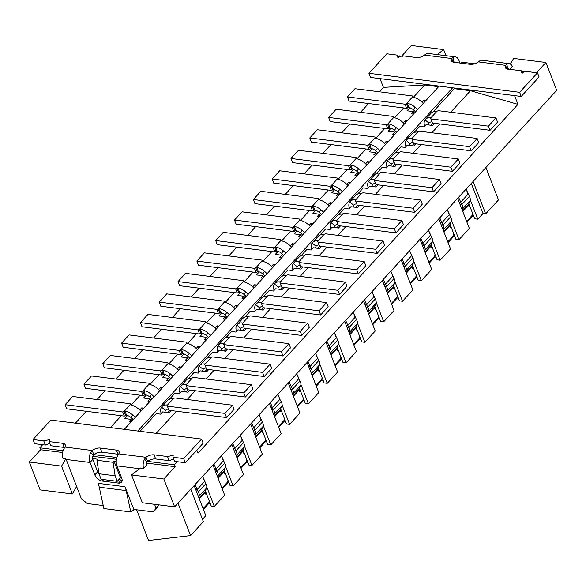 <?xml version="1.0" encoding="UTF-8"?>
<svg xmlns="http://www.w3.org/2000/svg" width="586" height="586" viewBox="0 0 586 586"><rect width="100%" height="100%" fill="white"/><g stroke="black" fill="none" stroke-linecap="round" stroke-linejoin="round"><path stroke-width="0.88" d="M485.904 167.515L498.474 199.921L485.669 213.875L473.1 181.47M466.126 189.073L468.163 194.325M470.287 199.789L477.81 219.179L482.981 213.538L471.305 183.425M450.993 226.672L450.341 227.383L449.733 225.815A1.729 1.018 -137.5 0 1 449.689 225.002L451.235 221.288A6.907 4.087 42.5 0 0 450.539 216.93L447.286 209.612L449.345 214.842M451.462 220.307L458.985 239.696L469.335 228.415L457.659 198.302M432.644 240.853L440.145 260.213L450.517 248.933L438.841 218.82M431.56 245.615L430.864 245.527L432.417 241.806A6.907 4.087 42.5 0 0 431.714 237.447L428.469 230.13L430.483 235.286M482.981 213.538L485.669 213.875M424.923 251.995L430.871 245.519A1.729 1.018 -137.5 0 0 430.908 246.332L431.516 247.9L432.168 247.189M435.01 254.507L434.724 256.17L428.974 262.44M450.378 225.097L449.682 225.009M453.828 233.99L453.549 235.653L447.799 241.923M443.331 230.401L443.712 229.5A6.907 4.087 -137.5 0 0 443.009 225.134L439.756 217.824M449.25 214.681L441.727 222.885L440.401 222.856M469.203 204.58L468.507 204.492A1.729 1.018 -137.5 0 0 468.551 205.298L469.159 206.858L469.811 206.155M472.646 213.472L472.367 215.135L466.617 221.398M466.104 189.095L469.357 196.413A6.907 4.087 42.5 0 1 470.06 200.771L468.507 204.477L462.566 210.96M462.149 209.883L462.53 208.975A6.907 4.087 -137.5 0 0 461.827 204.617L458.582 197.299M459.219 202.338L460.545 202.368L468.075 194.164M472.213 215.304L472.477 215.985L473.686 216.139M477.81 219.179L474.711 218.79L468.844 203.672M453.388 235.821L453.659 236.51L454.861 236.656M458.985 239.696L455.893 239.308L450.026 224.189M448.063 242.604L453.659 236.51M466.881 222.087L472.477 215.985M434.57 256.338L434.834 257.027L436.043 257.181M440.145 260.213L437.068 259.825L431.208 244.706M401.578 56.175L411.357 45.503L443.653 49.598L446.027 55.699M443.653 49.598L437.163 54.586M510.391 64.101L513.614 58.424L545.903 62.482L556.7 90.332L174.643 506.853L142.354 502.781L131.557 474.953L140.537 468.016L143.555 468.397A8.636 5.347 -82.8 0 1 144.566 459.131L145.987 457.307L147.643 461.402L174.386 464.771L175.133 466.698L163.838 479.011L174.643 506.853M380.021 78.634L383.42 87.38L424.703 84.963L438.592 86.713M521.225 96.456L519.621 92.317L537.457 72.876L539.105 76.964L521.225 96.456L370.542 77.44L368.938 73.301L386.819 53.809L397.586 55.172L398.517 57.575M402.487 56.285L399.322 55.89L398.297 57.003M521.562 71.316L526.265 71.91M536.483 72.745L545.903 62.482M505.542 65.317L506.905 64.101A8.636 5.347 -82.8 0 1 509.102 63.662A8.636 5.347 -82.8 0 1 512.369 66.306L509.615 69.309M474.638 63.793L462.09 62.211L461.182 63.193M506.905 68.87L505.528 65.339L478.308 61.889A6.907 3.567 158.8 0 1 470.236 64.335L454.091 62.299A6.907 3.567 158.8 0 1 451.418 60.695A6.907 3.567 158.8 0 1 451.725 58.527L453.088 57.311A8.636 5.347 -82.8 0 1 455.285 56.871L428.381 53.473A8.636 5.347 97.2 0 0 426.183 53.912L424.506 55.077M455.285 56.871A8.636 5.347 -82.8 0 1 458.911 60.307L459.973 63.039M509.102 63.662L482.19 60.263A8.636 5.347 97.2 0 0 480 60.702L478.323 61.874M454.018 87.973L454.304 88.698L470.448 90.735L517.958 104.359L514.567 95.613M519.621 92.317L368.938 73.301M397.586 55.172L397.301 57.113L402.963 55.846L416.419 57.545A6.907 3.567 -21.2 0 0 424.491 55.099L451.725 58.527L453.095 62.087M509.344 69.273A3.45 2.139 97.2 0 0 508.45 68.804A3.45 2.139 97.2 0 0 507.579 68.972L507.132 69.47M505.528 65.339A6.907 3.567 -21.2 0 0 505.235 67.485A6.907 3.567 -21.2 0 0 507.908 69.089L521.357 70.789L522.294 73.191M506.905 64.101L507.579 68.972M453.088 57.311L453.762 62.182A3.45 2.139 -82.8 0 1 454.633 62.006A3.45 2.139 -82.8 0 1 455.534 62.482M453.762 62.182L453.322 62.673M537.457 72.876L526.741 71.47L521.071 72.737L521.357 70.789M376.527 154.382L375.846 152.631L373.78 154.887L375.824 155.144M372.176 148.771L369.392 151.818L375.846 152.631M387.068 142.889L386.386 141.138L384.423 143.277M388.437 141.402L386.386 141.138M395.345 133.864L394.671 132.114L392.598 134.37L394.642 134.626M391.001 128.253L388.21 131.301L394.671 132.114M405.886 122.371L405.204 120.621L403.249 122.76M407.255 120.877L405.204 120.621M414.17 113.347L413.489 111.596L411.416 113.852L413.467 114.109M409.819 107.736L407.028 110.776L413.489 111.596M424.703 101.854L424.03 100.103L422.067 102.242M426.073 100.36L424.03 100.103M423.231 103.466A12.951 7.662 -137.5 0 0 420.719 101.034A12.951 7.662 -137.5 0 0 413.123 97.217L412.544 95.979L354.962 88.713L347.432 96.917L405.014 104.183L407.475 103.37A12.951 7.662 42.5 0 1 415.071 107.187A12.951 7.662 42.5 0 1 417.584 109.619M404.406 123.983A12.951 7.662 -137.5 0 0 401.893 121.551A12.951 7.662 -137.5 0 0 394.297 117.735L393.719 116.497L336.137 109.23L328.607 117.434L386.196 124.701L388.657 123.895A12.951 7.662 42.5 0 1 396.253 127.704A12.951 7.662 42.5 0 1 398.766 130.136M385.588 144.5A12.951 7.662 -137.5 0 0 383.076 142.068A12.951 7.662 -137.5 0 0 375.48 138.252L374.901 137.014L317.319 129.748L309.789 137.952L367.371 145.218L369.832 144.412A12.951 7.662 42.5 0 1 377.428 148.229A12.951 7.662 42.5 0 1 379.94 150.661M414.163 132.458L419.766 126.349L424.074 126.891L426.139 124.635L432.6 125.455L434.578 123.294M395.345 152.975L400.949 146.866L405.248 147.416L407.321 145.16L413.782 145.973L415.76 143.812M411.475 138.215L412.031 139.409L469.613 146.676L477.143 138.472L419.561 131.205L417.115 132.062A12.951 7.662 -137.5 0 0 412.28 133.711L406.633 139.864A12.951 7.662 42.5 0 1 411.475 138.215L412.163 139.739M405.864 146.742A12.951 7.662 42.5 0 1 406.208 140.413A12.951 7.662 42.5 0 1 406.633 139.864M430.292 117.698L430.849 118.892L488.438 126.158L495.961 117.947L438.379 110.681L435.94 111.545A12.951 7.662 -137.5 0 0 431.098 113.193L425.451 119.346A12.951 7.662 42.5 0 1 430.292 117.698L430.981 119.222M424.689 126.224A12.951 7.662 42.5 0 1 425.026 119.888A12.951 7.662 42.5 0 1 425.451 119.346M412.786 96.69L406.384 103.671L407.988 107.802L408.794 107.465L407.475 103.37M408.794 107.465A7.772 4.6 42.5 0 1 413.35 109.75L415.071 107.187M413.35 109.75A7.772 4.6 42.5 0 1 415.452 111.941M393.96 117.215L387.566 124.188L389.17 128.327L389.976 127.982L388.657 123.895M389.976 127.982A7.772 4.6 42.5 0 1 394.532 130.268L396.253 127.704M394.532 130.268A7.772 4.6 42.5 0 1 396.634 132.458M375.143 137.732L368.74 144.705L370.345 148.844L371.15 148.5L369.832 144.412M371.15 148.5A7.772 4.6 42.5 0 1 375.714 150.792L377.428 148.229M375.714 150.792A7.772 4.6 42.5 0 1 377.809 152.983M387.046 167.259A12.951 7.662 42.5 0 1 387.383 160.93A12.951 7.662 42.5 0 1 387.815 160.388L393.455 154.228A12.951 7.662 42.5 0 1 398.297 152.58L400.736 151.723L458.325 158.989L459.929 163.12L452.399 171.332L394.817 164.065L393.213 159.927L450.795 167.193L458.325 158.989M409.665 145.453A7.772 4.6 42.5 0 1 410.193 143.695L406.208 140.413M410.193 143.695A7.772 4.6 42.5 0 1 410.449 143.365A7.772 4.6 42.5 0 1 413.181 142.369M428.483 124.935A7.772 4.6 42.5 0 1 429.011 123.177L425.026 119.888M429.011 123.177A7.772 4.6 42.5 0 1 429.267 122.848A7.772 4.6 42.5 0 1 431.999 121.851M412.874 96.829L412.544 95.979M405.014 104.183L406.618 108.322L349.036 101.056L347.432 96.917M406.618 108.322L407.988 107.802M394.056 117.354L393.719 116.497M386.196 124.701L387.8 128.839L330.211 121.573L328.607 117.434M387.8 128.839L389.17 128.327M375.23 137.871L374.901 137.014M367.371 145.218L368.975 149.357L311.393 142.09L309.789 137.952M368.975 149.357L370.345 148.844M469.613 146.676L471.217 150.814L413.635 143.548L412.031 139.409M471.217 150.814L478.747 142.603L477.143 138.472M488.438 126.158L490.043 130.29L432.453 123.023L430.849 118.892M490.043 130.29L497.565 122.086L495.961 117.947M430.432 235.198L422.902 243.402L424.183 245.659A6.907 4.087 42.5 0 1 424.887 250.017L424.513 250.925M420.938 238.341L422.902 243.402L421.583 243.373M429.245 263.121L434.834 257.027M103.224 505.564L87.277 503.55L81.351 498.671L76.62 486.475L72.393 493.954L40.097 489.881L29.3 462.032L40.595 449.726L39.841 447.792L42.668 444.715L34.596 443.697L33.036 439.515L43.752 440.921L49.422 439.654L49.136 441.595L62.592 443.294L64.196 447.433L50.74 445.734L49.136 441.595M75.418 423.165L86.303 411.299M97.064 399.571L105.121 390.781M115.882 379.054L123.946 370.264M134.707 358.529L142.764 349.747M153.525 338.012L161.582 329.229M172.343 317.495L180.407 308.712M191.168 296.977L199.225 288.187M209.986 276.46L218.043 267.67M228.811 255.943L236.869 247.153M247.629 235.418L255.686 226.636M266.447 214.901L274.512 206.118M285.272 194.384L293.33 185.601M304.09 173.866L312.148 165.076M322.915 153.349L330.973 144.559M341.733 132.824L349.791 124.042M360.551 112.307L368.609 103.524M379.376 91.79L383.42 87.38M517.958 104.359L198.002 453.176L196.823 450.129M33.036 439.515L50.872 420.067L201.555 439.082L203.159 443.221L185.279 462.713L177.206 461.695L174.386 464.771M110.439 427.582L121.317 415.723M131.103 405.058L140.142 395.206M149.921 384.541L158.96 374.681M168.739 364.016L177.778 354.164M187.564 343.499L196.603 333.646M206.382 322.981L215.421 313.129M225.2 302.464L234.239 292.612M244.025 281.947L253.064 272.087M262.843 261.429L271.882 251.57M281.668 240.905L290.707 231.052M300.486 220.387L309.525 210.535M319.304 199.87L328.343 190.018M338.129 179.353L347.168 169.501M356.947 158.835L365.986 148.976M375.765 138.318L384.804 128.459M394.59 117.793L403.629 107.941M413.408 97.276L424.703 84.963M470.448 90.735L450.722 112.241M439.961 123.976L431.904 132.758M421.144 144.493L413.079 153.276M402.318 165.01L394.261 173.8M383.5 185.528L375.443 194.318M364.675 206.045L356.618 214.835M345.857 226.57L337.8 235.352M327.039 247.087L318.974 255.87M308.214 267.604L300.157 276.387M289.396 288.122L281.339 296.912M270.578 308.639L262.513 317.429M251.753 329.156L243.695 337.946M232.935 349.681L224.878 358.464M214.11 370.198L206.052 378.981M195.292 390.716L187.234 399.498M176.474 411.233L156.176 433.354M439.156 86.098L124.32 429.34M137.776 431.032L452.612 87.797M376.52 173.5L382.123 167.391L386.43 167.933L388.503 165.677L394.957 166.49L396.942 164.329M387.815 160.388A12.951 7.662 42.5 0 1 392.649 158.74L393.213 159.927M394.363 162.893A7.772 4.6 -137.5 0 0 391.631 163.89A7.772 4.6 -137.5 0 0 391.375 164.212A7.772 4.6 -137.5 0 0 390.84 165.97M450.795 167.193L452.399 171.332M420.016 239.344L431.699 269.45L421.341 280.738L418.25 280.342L412.383 265.224M417.225 277.698L416.016 277.544L410.42 283.639M401.198 259.862L412.874 289.967L402.523 301.255L399.432 300.86L393.565 285.741M398.399 298.215L397.191 298.062L391.602 304.163M382.38 280.379L394.056 310.485L383.705 321.773L380.607 321.384L374.747 306.266M379.582 318.733L378.373 318.579L372.777 324.681M363.554 300.896L375.23 331.002L364.88 342.29L361.789 341.902L355.922 326.783M360.764 339.25L359.555 339.096L353.959 345.198M344.736 321.414L356.413 351.527L346.062 362.807L342.964 362.419L337.104 347.3M341.938 359.767L340.73 359.621L335.141 365.715M325.911 341.938L337.595 372.044L327.237 383.325L324.146 382.936L318.279 367.818M323.12 380.292L321.912 380.138L316.315 386.233M307.093 362.456L318.769 392.561L308.419 403.849L305.328 403.454L299.461 388.335M304.295 400.809L303.094 400.656L297.498 406.757M288.275 382.973L299.951 413.079L289.601 424.367L286.503 423.971L280.643 408.852M285.477 421.327L284.269 421.173L278.68 427.275M269.45 403.49L281.134 433.596L270.776 444.884L267.685 444.496L261.817 429.377M266.659 441.844L265.451 441.69L259.854 447.792M250.632 424.008L262.308 454.113L251.958 465.401L248.867 465.013L243 449.894M247.834 462.361L246.625 462.215L241.036 468.309M231.807 444.525L243.49 474.638L233.14 485.919L230.042 485.53L224.182 470.412M229.016 482.886L227.808 482.732L222.211 488.827M212.989 465.05L224.665 495.155L214.315 506.436L211.224 506.048L205.356 490.929M210.198 503.403L208.99 503.249L203.379 509.359M194.164 485.574L205.825 515.673L202.47 519.35M190.794 489.244L203.364 521.657L190.567 535.604L148.551 540.497L136.641 509.783M409.665 250.625L411.702 255.877M413.819 261.341L421.341 280.738M415.752 276.856L416.016 277.544M390.847 271.142L392.884 276.402M395.001 281.859L402.523 301.255M396.927 297.38L397.191 298.062M372.022 291.667L374.058 296.919M376.183 302.376L383.705 321.773M378.109 317.898L378.373 318.579M353.204 312.184L355.241 317.436M357.357 322.901L364.88 342.29M359.284 338.415L359.555 339.096M334.386 332.702L336.423 337.954M338.54 343.418L346.062 362.807M340.466 358.932L340.73 359.621M315.561 353.219L317.597 358.471M319.722 363.935L327.237 383.325M321.648 379.45L321.912 380.138M296.743 373.736L298.779 378.988M300.896 384.453L308.419 403.849M302.823 399.974L303.094 400.656M273.94 415.071L274.321 414.163A6.907 4.087 -137.5 0 0 273.618 409.804L272.336 407.556L279.866 399.344L277.903 394.283L279.962 399.513M282.078 404.97L289.601 424.367M284.005 420.492L284.269 421.173M259.1 414.778L261.136 420.03M263.253 425.487L270.776 444.884M265.187 441.009L265.451 441.69M240.282 435.295L242.318 440.547M244.435 446.012L251.958 465.401M246.362 461.526L246.625 462.215M221.457 455.813L223.493 461.065M225.617 466.529L233.14 485.919M227.544 482.044L227.808 482.732M202.639 476.33L204.675 481.582M206.792 487.047L214.315 506.436M208.719 502.561L208.99 503.249M177.998 503.198L190.567 535.604M163.838 479.011L131.557 474.953M154.558 504.319L156.023 508.099L158.813 504.861M158.945 504.876L156.294 508.824L153.473 511.908L156.023 508.099M76.62 486.475L65.844 458.596L61.596 466.126L72.393 493.954M61.596 466.126L29.3 462.032M412.734 266.132L412.046 266.044A1.729 1.018 -137.5 0 0 412.09 266.85L412.698 268.417L413.35 267.707M416.185 275.024L415.906 276.687L410.156 282.957M390.825 271.171L394.07 278.482A6.907 4.087 42.5 0 1 394.774 282.848L393.228 286.554A1.729 1.018 -137.5 0 0 393.272 287.367L393.88 288.935L394.525 288.224M393.917 286.649L393.221 286.561M397.367 295.542L397.088 297.205L391.338 303.475M375.099 307.167L374.403 307.079A1.729 1.018 -137.5 0 0 374.447 307.884L375.055 309.452L375.707 308.749M378.549 316.066L378.263 317.722L372.513 323.992M353.182 312.206L356.435 319.524A6.907 4.087 42.5 0 1 357.13 323.882L355.585 327.589A1.729 1.018 -137.5 0 0 355.629 328.409L356.237 329.969L356.889 329.266M356.273 327.691L355.577 327.603M359.723 336.584L359.445 338.247L353.695 344.517M337.455 348.209L336.76 348.121A1.729 1.018 -137.5 0 0 336.811 348.926L337.419 350.494L338.063 349.783M340.906 357.101L340.62 358.764L334.87 365.034M318.638 368.726L317.942 368.638A1.729 1.018 -137.5 0 0 317.986 369.444L318.594 371.011L319.245 370.301M322.08 377.618L321.802 379.281L316.052 385.551M299.812 389.243L299.116 389.155A1.729 1.018 -137.5 0 0 299.168 389.961L299.776 391.529L300.428 390.818M303.262 398.136L302.984 399.798L297.234 406.069M279.866 399.344L281.148 401.593A6.907 4.087 42.5 0 1 281.851 405.959L280.306 409.665A1.729 1.018 -137.5 0 0 280.342 410.478L280.95 412.046L281.602 411.335M280.994 409.76L280.298 409.673M284.444 418.653L284.159 420.316L278.409 426.586M262.169 430.285L261.481 430.197A1.729 1.018 -137.5 0 0 261.524 430.996L262.132 432.563L262.784 431.86M265.619 439.178L265.341 440.833L259.591 447.103M240.26 435.317L243.505 442.635A6.907 4.087 42.5 0 1 244.208 446.993L242.663 450.7A1.729 1.018 -137.5 0 0 242.707 451.52L243.315 453.088L243.959 452.377M243.351 450.802L242.655 450.715M246.801 459.695L246.523 461.358L240.773 467.628M224.533 471.32L223.837 471.232A1.729 1.018 -137.5 0 0 223.881 472.038L224.489 473.605L225.141 472.895M227.983 480.212L227.698 481.875L221.948 488.145M202.617 476.352L205.869 483.67A6.907 4.087 42.5 0 1 206.565 488.028L205.019 491.742A1.729 1.018 -137.5 0 0 205.063 492.555L205.671 494.123L206.323 493.412M205.708 491.837L205.012 491.749M209.158 500.73L208.88 502.392L203.115 508.677M177.206 461.695L174.518 461.35L172.914 457.219L173.2 455.271L167.53 456.538L169.134 460.677L155.678 458.977A6.907 3.567 -21.2 0 0 147.643 461.402L146.954 462.134A3.45 2.139 97.2 0 0 146.427 465.262L143.555 468.397M173.581 458.948L169.134 460.677M116.907 457.52L93.826 454.604L92.185 450.502L64.965 447.052A6.907 3.567 -21.2 0 0 65.266 444.899A6.907 3.567 -21.2 0 0 62.592 443.294M63.09 450.729L39.841 447.792M40.595 449.726L62.636 452.502M92.764 456.304L116.453 459.292M146.573 463.094L175.133 466.698M65.844 458.596L62.827 458.208A8.636 5.347 97.2 0 1 63.845 448.942L64.951 447.067M92.185 450.502A6.907 3.567 158.8 0 1 100.257 448.048L116.402 450.085A6.907 3.567 158.8 0 1 119.083 451.696A6.907 3.567 158.8 0 1 118.775 453.857L117.654 455.732A8.636 5.347 97.2 0 0 116.929 465.863L121.742 478.271A6.907 4.087 42.5 0 1 121.456 482.263A6.907 4.087 42.5 0 1 118.504 483.106L102.36 481.069A6.907 4.087 42.5 0 1 94.837 474.88L90.024 462.471L92.844 459.395L92.529 458.567L97.906 459.248L96.968 460.274L113.113 462.31L114.05 461.285L116.226 461.556M125.023 486.732L98.118 483.333A22.444 13.896 -82.8 0 1 99.261 487.186L126.166 490.585A22.444 13.896 97.2 0 0 125.023 486.732L133.784 509.322M133.828 509.424L153.473 511.908M66.145 459.453L90.024 462.471A8.636 5.347 -82.8 0 1 90.749 452.341L92.17 450.517M64.68 447.514A6.907 3.567 -21.2 0 0 64.196 447.433M49.81 443.331L45.356 445.052L42.668 444.715M140.032 431.318L156.279 413.613L160.586 414.156L162.652 411.899L169.112 412.712L171.09 410.552M169.493 399.205L175.097 393.096L179.404 393.638L181.477 391.382L187.93 392.195L189.908 390.034M188.318 378.681L193.922 372.571L198.222 373.121L200.295 370.857L206.755 371.678L208.733 369.517M207.136 358.163L212.74 352.054L217.047 352.596L219.113 350.34L225.573 351.161L227.551 349M225.954 337.646L231.558 331.537L235.865 332.079L237.938 329.823L244.391 330.636L246.369 328.482M244.78 317.129L250.383 311.02L254.683 311.562L256.756 309.305L263.217 310.119L265.194 307.965M263.597 296.611L269.201 290.502L273.508 291.044L275.574 288.788L282.034 289.601L284.012 287.44M282.415 276.087L288.019 269.985L292.326 270.527L294.399 268.271L300.852 269.084L302.837 266.923M301.241 255.569L306.844 249.46L311.151 250.01L313.217 247.746L319.678 248.567L321.655 246.406M320.059 235.052L325.662 228.943L329.969 229.485L332.042 227.229L338.496 228.042L340.473 225.888M338.884 214.535L344.487 208.426L348.787 208.968L350.86 206.712L357.321 207.525L359.299 205.371M357.702 194.017L363.305 187.908L367.612 188.45L369.678 186.194L376.139 187.007L378.117 184.854M432.981 111.941L454.304 88.698M201.555 439.082L183.674 458.574L185.279 462.713M183.674 458.574L172.914 457.219M167.53 456.538L154.074 454.839A6.907 3.567 -21.2 0 0 146.002 457.292L118.768 453.857M118.497 454.304A6.907 3.567 -21.2 0 0 118.006 454.223L101.861 452.187A6.907 3.567 -21.2 0 0 93.826 454.604M93.804 454.626L93.137 455.337A3.45 2.139 97.2 0 0 92.617 458.494M93.137 455.337L90.749 452.341M114.05 461.285L120.467 477.824L117.266 481.311L101.122 479.275L98.983 473.759L96.968 460.274M92.844 459.395L97.657 471.796A6.907 4.087 -137.5 0 0 99.232 474.396M118.746 479.707L121.324 480.029A6.907 4.087 -137.5 0 0 122.152 480.066M98.983 473.759L115.127 475.795L113.113 462.31M115.127 475.795L117.266 481.311M146.954 462.134L144.566 459.131M126.166 490.585L130.781 511.952L133.864 509.761L133.813 509.307M130.781 511.952L103.869 508.553L99.261 487.186M43.752 440.921L45.356 445.052M131.154 421.891L129.11 421.627L131.176 419.371L124.723 418.558L127.514 415.518M139.754 410.017L141.717 407.885L143.768 408.142M149.979 401.366L147.928 401.11L150.001 398.854L143.541 398.041L146.332 394.993M158.579 389.5L160.535 387.361L162.586 387.624M168.797 380.849L166.746 380.592L168.819 378.336L162.359 377.523L165.149 374.476M177.397 368.982L179.36 366.843L181.404 367.107M187.615 360.331L185.572 360.075L187.637 357.819L181.184 356.999L183.975 353.959M196.222 348.465L198.178 346.326L200.229 346.582M206.44 339.814L204.389 339.558L206.462 337.302L200.002 336.481L202.793 333.441M215.04 327.948L217.003 325.809L219.047 326.065M225.258 319.297L223.207 319.04L225.28 316.777L218.82 315.964L221.611 312.924M233.858 307.43L235.821 305.291L237.872 305.548M244.076 298.779L242.033 298.516L244.098 296.26L237.645 295.447L240.436 292.407M252.683 286.906L254.639 284.774L256.69 285.03M262.902 278.255L260.851 277.998L262.924 275.742L256.463 274.929L259.254 271.882M271.501 266.388L273.464 264.249L275.508 264.513M281.72 257.737L279.676 257.481L281.741 255.225L275.288 254.412L278.079 251.365M290.319 245.871L292.282 243.732L294.333 243.988M300.545 237.22L298.494 236.964L300.567 234.708L294.106 233.887L296.897 230.847M309.144 225.354L311.1 223.215L313.151 223.471M319.363 216.703L317.312 216.446L319.385 214.19L312.924 213.37L315.715 210.33M327.962 204.836L329.925 202.697L331.969 202.954M338.181 196.185L336.137 195.922L338.203 193.666L331.749 192.853L334.54 189.813M346.787 184.312L348.743 182.18L350.794 182.436M357.006 175.668L354.955 175.404L357.028 173.148L350.567 172.335L353.358 169.295M365.605 163.794L367.569 161.655L369.612 161.919M405.688 271.443L406.069 270.534A6.907 4.087 -137.5 0 0 405.365 266.176L402.121 258.858M409.643 250.647L412.896 257.965A6.907 4.087 42.5 0 1 413.599 262.33L412.046 266.037L406.105 272.512M386.87 291.96L387.243 291.052A6.907 4.087 -137.5 0 0 386.548 286.693L383.295 279.375M368.045 312.477L368.426 311.569A6.907 4.087 -137.5 0 0 367.722 307.211L364.477 299.893M372.007 291.689L375.252 299.007A6.907 4.087 42.5 0 1 375.956 303.365L374.403 307.071L368.462 313.554M349.227 332.995L349.608 332.094A6.907 4.087 -137.5 0 0 348.904 327.728L345.652 320.41M330.409 353.519L330.782 352.611A6.907 4.087 -137.5 0 0 330.086 348.245L326.834 340.935M334.364 332.723L337.609 340.041A6.907 4.087 42.5 0 1 338.312 344.4L336.767 348.113L330.819 354.589M311.584 374.036L311.964 373.128A6.907 4.087 -137.5 0 0 311.261 368.77L308.016 361.452M315.539 353.241L318.791 360.558A6.907 4.087 42.5 0 1 319.495 364.917L317.942 368.631L312.001 375.106M292.766 394.554L293.147 393.646A6.907 4.087 -137.5 0 0 292.443 389.287L289.191 381.969M296.721 373.758L299.966 381.076A6.907 4.087 42.5 0 1 300.669 385.442L299.124 389.148L293.183 395.623M255.122 435.588L255.503 434.68A6.907 4.087 -137.5 0 0 254.8 430.322L251.548 423.004M259.078 414.8L262.33 422.118A6.907 4.087 42.5 0 1 263.033 426.476L261.481 430.183L255.54 436.665M236.305 456.106L236.678 455.205A6.907 4.087 -137.5 0 0 235.982 450.839L232.73 443.521M221.435 455.835L224.687 463.152A6.907 4.087 42.5 0 1 225.39 467.511L223.837 471.225L217.897 477.7M217.479 476.63L217.86 475.722A6.907 4.087 -137.5 0 0 217.157 471.356L213.912 464.046M198.654 497.162L199.042 496.239A6.907 4.087 -137.5 0 0 198.339 491.881L195.087 484.563M166.805 404.963L167.362 406.149L224.943 413.416L232.474 405.212L174.892 397.945L172.452 398.802A12.951 7.662 -137.5 0 0 167.611 400.45L161.963 406.611A12.951 7.662 42.5 0 1 166.805 404.963L167.493 406.486M161.201 413.482A12.951 7.662 42.5 0 1 161.538 407.153A12.951 7.662 42.5 0 1 161.963 406.611M185.623 384.438L186.187 385.632L243.769 392.898L251.291 384.694L193.71 377.428L191.27 378.285A12.951 7.662 -137.5 0 0 186.429 379.933L180.781 386.086A12.951 7.662 42.5 0 1 185.623 384.438L186.311 385.969M180.019 392.964A12.951 7.662 42.5 0 1 180.356 386.635A12.951 7.662 42.5 0 1 180.781 386.086M211.158 357.423L210.088 357.768A12.951 7.662 -137.5 0 0 205.254 359.416L199.606 365.569A12.951 7.662 42.5 0 1 204.441 363.921L205.005 365.115L262.587 372.381L270.117 364.17L212.535 356.903L211.158 357.423L204.763 364.397M198.837 372.447A12.951 7.662 42.5 0 1 199.174 366.111A12.951 7.662 42.5 0 1 199.606 365.569M229.983 336.899L228.914 337.25A12.951 7.662 -137.5 0 0 224.072 338.898L218.424 345.051A12.951 7.662 42.5 0 1 223.266 343.403L223.823 344.597L281.405 351.864L288.935 343.652L231.353 336.386L229.983 336.899L223.581 343.879M217.662 351.93A12.951 7.662 42.5 0 1 217.999 345.594A12.951 7.662 42.5 0 1 218.424 345.051M248.801 316.381L247.732 316.733A12.951 7.662 -137.5 0 0 242.89 318.381L237.249 324.534A12.951 7.662 42.5 0 1 242.084 322.886L242.648 324.08L300.23 331.346L307.76 323.135L250.171 315.869L248.801 316.381L242.406 323.362M236.48 331.412A12.951 7.662 42.5 0 1 236.817 325.076A12.951 7.662 42.5 0 1 237.249 324.534M267.626 295.864L266.549 296.208A12.951 7.662 -137.5 0 0 261.715 297.856L256.067 304.017A12.951 7.662 42.5 0 1 260.909 302.369L261.466 303.555L319.048 310.822L326.578 302.618L268.996 295.351L267.626 295.864L261.224 302.837M255.298 310.888A12.951 7.662 42.5 0 1 255.643 304.559A12.951 7.662 42.5 0 1 256.067 304.017M286.444 275.347L285.375 275.691A12.951 7.662 -137.5 0 0 280.533 277.339L274.885 283.499A12.951 7.662 42.5 0 1 279.727 281.851L280.284 283.038L337.873 290.304L345.396 282.1L287.814 274.834L286.444 275.347L280.042 282.32M274.123 290.37A12.951 7.662 42.5 0 1 274.46 284.042A12.951 7.662 42.5 0 1 274.885 283.499M305.262 254.829L304.193 255.174A12.951 7.662 -137.5 0 0 299.351 256.822L293.711 262.975A12.951 7.662 42.5 0 1 298.545 261.327L299.109 262.521L356.691 269.787L364.221 261.583L306.639 254.317L305.262 254.829L298.867 261.803M292.941 269.853A12.951 7.662 42.5 0 1 293.278 263.524A12.951 7.662 42.5 0 1 293.711 262.975M324.087 234.312L323.018 234.656A12.951 7.662 -137.5 0 0 318.176 236.305L312.528 242.458A12.951 7.662 42.5 0 1 317.37 240.809L317.927 242.003L375.509 249.27L383.039 241.058L325.457 233.792L324.087 234.312L317.685 241.285M311.767 249.336A12.951 7.662 42.5 0 1 312.104 243A12.951 7.662 42.5 0 1 312.528 242.458M342.905 213.787L341.836 214.139A12.951 7.662 -137.5 0 0 336.994 215.787L331.346 221.94A12.951 7.662 42.5 0 1 336.188 220.292L336.752 221.486L394.334 228.752L401.857 220.541L344.275 213.275L342.905 213.787L336.503 220.768M330.585 228.818A12.951 7.662 42.5 0 1 330.922 222.482A12.951 7.662 42.5 0 1 331.346 221.94M361.723 193.27L360.654 193.622A12.951 7.662 -137.5 0 0 355.819 195.27L350.172 201.423A12.951 7.662 42.5 0 1 355.006 199.775L355.57 200.969L413.152 208.235L420.682 200.024L363.1 192.757L361.723 193.27L355.328 200.251M349.403 208.301A12.951 7.662 42.5 0 1 349.747 201.965A12.951 7.662 42.5 0 1 350.172 201.423M380.548 172.753L379.479 173.097A12.951 7.662 -137.5 0 0 374.637 174.745L368.99 180.906A12.951 7.662 42.5 0 1 373.831 179.257L374.388 180.444L431.977 187.71L439.5 179.506L381.918 172.24L380.548 172.753L374.146 179.726M368.228 187.776A12.951 7.662 42.5 0 1 368.565 181.448A12.951 7.662 42.5 0 1 368.99 180.906M367.569 161.655L368.242 163.413M366.77 165.018A12.951 7.662 -137.5 0 0 364.258 162.586A12.951 7.662 -137.5 0 0 356.662 158.777L356.083 157.531L298.494 150.265L290.971 158.476L348.553 165.743L351.014 164.93A12.951 7.662 42.5 0 1 358.61 168.746A12.951 7.662 42.5 0 1 361.123 171.178M348.743 182.18L349.424 183.931M347.945 185.542A12.951 7.662 -137.5 0 0 345.432 183.11A12.951 7.662 -137.5 0 0 337.836 179.294L337.258 178.049L279.676 170.782L272.146 178.994L329.728 186.26L332.196 185.447A12.951 7.662 42.5 0 1 339.792 189.263A12.951 7.662 42.5 0 1 342.297 191.695M329.925 202.697L330.607 204.448M329.127 206.06A12.951 7.662 -137.5 0 0 326.614 203.628A12.951 7.662 -137.5 0 0 319.018 199.811L318.44 198.566L260.858 191.3L253.328 199.511L310.91 206.777L313.371 205.964A12.951 7.662 42.5 0 1 320.967 209.781A12.951 7.662 42.5 0 1 323.479 212.213M311.1 223.215L311.781 224.965M310.309 226.577A12.951 7.662 -137.5 0 0 307.796 224.145A12.951 7.662 -137.5 0 0 300.2 220.329L299.614 219.091L242.033 211.824L234.51 220.028L292.092 227.295L294.553 226.482A12.951 7.662 42.5 0 1 302.149 230.298A12.951 7.662 42.5 0 1 304.661 232.73M292.282 243.732L292.963 245.483M291.484 247.094A12.951 7.662 -137.5 0 0 288.971 244.662A12.951 7.662 -137.5 0 0 281.375 240.846L280.797 239.608L223.215 232.342L215.685 240.546L273.266 247.812L275.728 247.006A12.951 7.662 42.5 0 1 283.324 250.815A12.951 7.662 42.5 0 1 285.836 253.247M273.464 264.249L274.138 266M272.666 267.612A12.951 7.662 -137.5 0 0 270.153 265.18A12.951 7.662 -137.5 0 0 262.557 261.363L261.979 260.125L204.397 252.859L196.867 261.063L254.449 268.329L256.91 267.524A12.951 7.662 42.5 0 1 264.506 271.34A12.951 7.662 42.5 0 1 267.018 273.772M254.639 284.774L255.32 286.525M253.841 288.129A12.951 7.662 -137.5 0 0 251.328 285.697A12.951 7.662 -137.5 0 0 243.732 281.888L243.153 280.643L185.572 273.376L178.041 281.588L235.631 288.854L238.092 288.041A12.951 7.662 42.5 0 1 245.688 291.857A12.951 7.662 42.5 0 1 248.2 294.289M235.821 305.291L236.502 307.042M235.023 308.654A12.951 7.662 -137.5 0 0 232.51 306.222A12.951 7.662 -137.5 0 0 224.914 302.405L224.335 301.16L166.754 293.894L159.224 302.105L216.805 309.371L219.267 308.558A12.951 7.662 42.5 0 1 226.863 312.375A12.951 7.662 42.5 0 1 229.375 314.807M217.003 325.809L217.677 327.559M216.205 329.171A12.951 7.662 -137.5 0 0 213.692 326.739A12.951 7.662 -137.5 0 0 206.096 322.923L205.518 321.677L147.928 314.411L140.406 322.622L197.987 329.889L200.449 329.076A12.951 7.662 42.5 0 1 208.045 332.892A12.951 7.662 42.5 0 1 210.557 335.324M198.178 346.326L198.859 348.077M197.379 349.688A12.951 7.662 -137.5 0 0 194.867 347.256A12.951 7.662 -137.5 0 0 187.271 343.44L186.692 342.202L129.11 334.936L121.58 343.14L179.162 350.406L181.631 349.6A12.951 7.662 42.5 0 1 189.227 353.409A12.951 7.662 42.5 0 1 191.732 355.841M179.36 366.843L180.041 368.594M178.562 370.206A12.951 7.662 -137.5 0 0 176.049 367.774A12.951 7.662 -137.5 0 0 168.453 363.957L167.874 362.719L110.293 355.453L102.762 363.657L160.344 370.923L162.805 370.118A12.951 7.662 42.5 0 1 170.401 373.927A12.951 7.662 42.5 0 1 172.914 376.358M160.535 387.361L161.216 389.111M159.744 390.723A12.951 7.662 -137.5 0 0 157.231 388.291A12.951 7.662 -137.5 0 0 149.635 384.482L149.049 383.237L91.467 375.97L83.945 384.174L141.526 391.441L143.988 390.635A12.951 7.662 42.5 0 1 151.584 394.451A12.951 7.662 42.5 0 1 154.096 396.883M141.717 407.885L142.398 409.636M140.918 411.24A12.951 7.662 -137.5 0 0 138.406 408.808A12.951 7.662 -137.5 0 0 130.81 404.999L130.231 403.754L72.649 396.488L65.119 404.699L122.701 411.965L125.162 411.152A12.951 7.662 42.5 0 1 132.758 414.969A12.951 7.662 42.5 0 1 135.271 417.4M131.857 421.122L131.176 419.371M150.675 400.604L150.001 398.854M169.501 380.087L168.819 378.336M188.318 359.57L187.637 357.819M207.136 339.052L206.462 337.302M225.962 318.528L225.28 316.777M244.78 298.01L244.098 296.26M263.605 277.493L262.924 275.742M282.423 256.976L281.741 255.225M301.241 236.458L300.567 234.708M320.066 215.941L319.385 214.19M338.884 195.416L338.203 193.666M357.702 174.899L357.028 173.148M164.996 412.192A7.772 4.6 42.5 0 1 165.523 410.434L161.538 407.153M165.523 410.434A7.772 4.6 42.5 0 1 165.779 410.112A7.772 4.6 42.5 0 1 168.512 409.116M183.814 391.675A7.772 4.6 42.5 0 1 184.348 389.917L180.356 386.635M184.348 389.917A7.772 4.6 42.5 0 1 184.605 389.595A7.772 4.6 42.5 0 1 187.33 388.599M202.639 371.158A7.772 4.6 42.5 0 1 203.166 369.4L199.174 366.111M205.137 365.444L204.441 363.921M203.166 369.4A7.772 4.6 42.5 0 1 203.423 369.07A7.772 4.6 42.5 0 1 206.155 368.074M221.457 350.64A7.772 4.6 42.5 0 1 221.984 348.882L217.999 345.594M223.955 344.927L223.266 343.403M221.984 348.882A7.772 4.6 42.5 0 1 222.24 348.553A7.772 4.6 42.5 0 1 224.973 347.557M240.275 330.116A7.772 4.6 42.5 0 1 240.809 328.358L236.817 325.076M242.772 324.41L242.084 322.886M240.809 328.358A7.772 4.6 42.5 0 1 241.066 328.035A7.772 4.6 42.5 0 1 243.798 327.039M259.1 309.598A7.772 4.6 42.5 0 1 259.627 307.84L255.643 304.559M261.598 303.892L260.909 302.369M259.627 307.84A7.772 4.6 42.5 0 1 259.884 307.518A7.772 4.6 42.5 0 1 262.616 306.522M277.918 289.081A7.772 4.6 42.5 0 1 278.445 287.323L274.46 284.042M280.416 283.375L279.727 281.851M278.445 287.323A7.772 4.6 42.5 0 1 278.702 287.001A7.772 4.6 42.5 0 1 281.434 286.005M296.743 268.564A7.772 4.6 42.5 0 1 297.27 266.806L293.278 263.524M299.234 262.858L298.545 261.327M297.27 266.806A7.772 4.6 42.5 0 1 297.527 266.476A7.772 4.6 42.5 0 1 300.259 265.487M315.561 248.046A7.772 4.6 42.5 0 1 316.088 246.288L312.104 243M318.059 242.333L317.37 240.809M316.088 246.288A7.772 4.6 42.5 0 1 316.345 245.959A7.772 4.6 42.5 0 1 319.077 244.963M334.379 227.529A7.772 4.6 42.5 0 1 334.914 225.771L330.922 222.482M336.877 221.816L336.188 220.292M334.914 225.771A7.772 4.6 42.5 0 1 335.17 225.442A7.772 4.6 42.5 0 1 337.895 224.445M353.204 207.005A7.772 4.6 42.5 0 1 353.732 205.246L349.747 201.965M355.702 201.298L355.006 199.775M353.732 205.246A7.772 4.6 42.5 0 1 353.988 204.924A7.772 4.6 42.5 0 1 356.72 203.928M372.022 186.487A7.772 4.6 42.5 0 1 372.55 184.729L368.565 181.448M374.52 180.781L373.831 179.257M372.55 184.729A7.772 4.6 42.5 0 1 372.806 184.407A7.772 4.6 42.5 0 1 375.538 183.411M391.375 164.212L387.383 160.93M393.338 160.264L392.649 158.74M356.325 158.249L349.923 165.223L351.527 169.361L352.333 169.017L351.014 164.93M352.333 169.017A7.772 4.6 42.5 0 1 356.889 171.31L358.61 168.746M356.889 171.31A7.772 4.6 42.5 0 1 358.991 173.5M337.499 178.767L331.105 185.747L332.709 189.879L333.515 189.534L332.196 185.447M333.515 189.534A7.772 4.6 42.5 0 1 338.071 191.827L339.792 189.263M338.071 191.827A7.772 4.6 42.5 0 1 340.173 194.017M318.681 199.284L312.279 206.265L313.884 210.396L314.689 210.059L313.371 205.964M314.689 210.059A7.772 4.6 42.5 0 1 319.245 212.344L320.967 209.781M319.245 212.344A7.772 4.6 42.5 0 1 321.348 214.535M299.864 219.809L293.461 226.782L295.066 230.913L295.871 230.576L294.553 226.482M295.871 230.576A7.772 4.6 42.5 0 1 300.428 232.862L302.149 230.298M300.428 232.862A7.772 4.6 42.5 0 1 302.53 235.052M281.038 240.326L274.644 247.299L276.248 251.438L277.046 251.094L275.728 247.006M277.046 251.094A7.772 4.6 42.5 0 1 281.61 253.379L283.324 250.815M281.61 253.379A7.772 4.6 42.5 0 1 283.712 255.569M262.22 260.843L255.818 267.817L257.422 271.955L258.228 271.611L256.91 267.524M258.228 271.611A7.772 4.6 42.5 0 1 262.784 273.904L264.506 271.34M262.784 273.904A7.772 4.6 42.5 0 1 264.887 276.094M243.395 281.361L237 288.334L238.605 292.473L239.41 292.128L238.092 288.041M239.41 292.128A7.772 4.6 42.5 0 1 243.966 294.421L245.688 291.857M243.966 294.421A7.772 4.6 42.5 0 1 246.069 296.611M224.577 301.878L218.175 308.859L219.779 312.99L220.585 312.653L219.267 308.558M220.585 312.653A7.772 4.6 42.5 0 1 225.141 314.938L226.863 312.375M225.141 314.938A7.772 4.6 42.5 0 1 227.243 317.129M205.759 322.395L199.357 329.376L200.961 333.507L201.767 333.17L200.449 329.076M201.767 333.17A7.772 4.6 42.5 0 1 206.323 335.456L208.045 332.892M206.323 335.456A7.772 4.6 42.5 0 1 208.426 337.646M186.934 342.92L180.539 349.893L182.143 354.032L182.949 353.688L181.631 349.6M182.949 353.688A7.772 4.6 42.5 0 1 187.505 355.973L189.227 353.409M187.505 355.973A7.772 4.6 42.5 0 1 189.608 358.163M168.116 363.437L161.714 370.411L163.318 374.549L164.124 374.205L162.805 370.118M164.124 374.205A7.772 4.6 42.5 0 1 168.68 376.49L170.401 373.927M168.68 376.49A7.772 4.6 42.5 0 1 170.782 378.681M149.298 383.955L142.896 390.928L144.5 395.067L145.306 394.722L143.988 390.635M145.306 394.722A7.772 4.6 42.5 0 1 149.862 397.015L151.584 394.451M149.862 397.015A7.772 4.6 42.5 0 1 151.964 399.205M130.473 404.472L124.078 411.453L125.682 415.584L126.481 415.24L125.162 411.152M126.481 415.24A7.772 4.6 42.5 0 1 131.044 417.532L132.758 414.969M131.044 417.532A7.772 4.6 42.5 0 1 133.147 419.723M271.018 407.519L272.336 407.556L270.373 402.487M224.943 413.416L226.548 417.554L168.966 410.288L167.362 406.149M226.548 417.554L234.078 409.343L232.474 405.212M243.769 392.898L245.373 397.037L187.791 389.771L186.187 385.632M245.373 397.037L252.896 388.826L251.291 384.694M262.587 372.381L264.191 376.52L206.609 369.253L205.005 365.115M270.117 364.17L271.721 368.308L264.191 376.52M281.405 351.864L283.009 355.995L225.427 348.729L223.823 344.597M288.935 343.652L290.539 347.791L283.009 355.995M300.23 331.346L301.834 335.478L244.252 328.211L242.648 324.08M307.76 323.135L309.364 327.274L301.834 335.478M319.048 310.822L320.652 314.96L263.07 307.694L261.466 303.555M326.578 302.618L328.182 306.756L320.652 314.96M337.873 290.304L339.477 294.443L281.888 287.177L280.284 283.038M345.396 282.1L347 286.232L339.477 294.443M356.691 269.787L358.295 273.926L300.713 266.659L299.109 262.521M364.221 261.583L365.825 265.714L358.295 273.926M375.509 249.27L377.113 253.401L319.531 246.135L317.927 242.003M383.039 241.058L384.643 245.197L377.113 253.401M394.334 228.752L395.938 232.884L338.356 225.617L336.752 221.486M401.857 220.541L403.461 224.68L395.938 232.884M413.152 208.235L414.756 212.366L357.174 205.1L355.57 200.969M420.682 200.024L422.286 204.162L414.756 212.366M431.977 187.71L433.574 191.849L375.992 184.583L374.388 180.444M439.5 179.506L441.104 183.638L433.574 191.849M356.413 158.388L356.083 157.531M348.553 165.743L350.157 169.874L292.575 162.608L290.971 158.476M350.157 169.874L351.527 169.361M337.595 178.906L337.258 178.049M329.728 186.26L331.332 190.391L273.75 183.125L272.146 178.994M331.332 190.391L332.709 189.879M318.769 199.423L318.44 198.566M310.91 206.777L312.514 210.909L254.932 203.642L253.328 199.511M312.514 210.909L313.884 210.396M299.951 219.94L299.614 219.091M292.092 227.295L293.696 231.433L236.114 224.167L234.51 220.028M293.696 231.433L295.066 230.913M281.126 240.465L280.797 239.608M273.266 247.812L274.871 251.951L217.289 244.684L215.685 240.546M274.871 251.951L276.248 251.438M262.308 260.982L261.979 260.125M254.449 268.329L256.053 272.468L198.471 265.202L196.867 261.063M256.053 272.468L257.422 271.955M243.49 281.5L243.153 280.643M235.631 288.854L237.235 292.985L179.646 285.719L178.041 281.588M237.235 292.985L238.605 292.473M224.665 302.017L224.335 301.16M216.805 309.371L218.41 313.503L160.828 306.236L159.224 302.105M218.41 313.503L219.779 312.99M205.847 322.534L205.518 321.677M197.987 329.889L199.592 334.027L142.01 326.754L140.406 322.622M199.592 334.027L200.961 333.507M187.029 343.052L186.692 342.202M179.162 350.406L180.766 354.545L123.185 347.278L121.58 343.14M180.766 354.545L182.143 354.032M168.204 363.576L167.874 362.719M160.344 370.923L161.948 375.062L104.367 367.796L102.762 363.657M161.948 375.062L163.318 374.549M149.386 384.094L149.049 383.237M141.526 391.441L143.131 395.579L85.541 388.313L83.945 384.174M143.131 395.579L144.5 395.067M130.561 404.611L130.231 403.754M122.701 411.965L124.305 416.097L66.723 408.83L65.119 404.699M124.305 416.097L125.682 415.584M402.758 263.89L404.084 263.927L411.614 255.716M383.94 284.408L385.258 284.444L392.788 276.233M365.122 304.925L366.44 304.962L373.971 296.75M346.297 325.45L347.623 325.479L355.145 317.275M327.479 345.967L328.797 345.996L336.327 337.792M308.654 366.484L309.979 366.514L317.509 358.31M289.836 387.002L291.161 387.038L298.684 378.827M252.192 428.044L253.518 428.073L261.048 419.869M233.375 448.561L234.693 448.59L242.223 440.386M214.557 469.078L215.875 469.108L223.405 460.904M195.717 489.596L197.057 489.632L204.58 481.421M449.733 225.815L443.983 232.085M449.689 225.002L443.748 231.477M451.235 221.288L443.712 229.5M450.539 216.93L443.009 225.134L441.346 225.28M468.551 205.298L462.801 211.561M470.06 200.771L462.53 208.975M469.357 196.413L461.827 204.617L460.164 204.763M411.79 138.692L418.192 131.718M430.607 118.174L437.01 111.201M414.031 143.592L412.053 145.753M432.849 123.075L430.871 125.236M430.908 246.332L425.158 252.603M432.417 241.806L424.887 250.017M431.714 237.447L424.183 245.659L422.521 245.798M392.972 159.209L399.366 152.235M395.213 164.117L393.228 166.27M116.929 465.863L139.622 468.727M412.09 266.85L406.34 273.12M393.272 287.367L387.522 293.637M374.447 307.884L368.697 314.155M355.629 328.409L349.879 334.672M336.811 348.926L331.053 355.197M317.986 369.444L312.235 375.714M299.168 389.961L293.418 396.231M280.342 410.478L274.592 416.749M261.524 430.996L255.774 437.266M242.707 451.52L236.956 457.791M223.881 472.038L218.131 478.308M205.063 492.555L199.299 498.84M154.074 454.839L155.678 458.977M121.324 480.029L118.504 483.106M103.707 479.597L102.36 481.069M97.657 471.796L94.837 474.88M393.228 286.554L387.287 293.029M355.585 327.589L349.644 334.071M280.306 409.665L274.358 416.141M242.663 450.7L236.722 457.183M205.019 491.742L199.064 498.232M167.12 405.431L173.522 398.458M185.938 384.914L192.34 377.941M116.402 450.085L118.006 454.223M100.257 448.048L101.861 452.187M413.599 262.33L406.069 270.534M412.896 257.965L405.365 266.176L403.703 266.322M394.774 282.848L387.243 291.052M394.07 278.482L386.548 286.693L384.885 286.84M375.956 303.365L368.426 311.569M375.252 299.007L367.722 307.211L366.06 307.357M357.13 323.882L349.608 332.094M356.435 319.524L348.904 327.728L347.242 327.874M338.312 344.4L330.782 352.611M337.609 340.041L330.086 348.245L328.416 348.392M319.495 364.917L311.964 373.128M318.791 360.558L311.261 368.77L309.598 368.909M300.669 385.442L293.147 393.646M299.966 381.076L292.443 389.287L290.781 389.434M281.851 405.959L274.321 414.163M281.148 401.593L273.618 409.804L271.955 409.951M263.033 426.476L255.503 434.68M262.33 422.118L254.8 430.322L253.137 430.468M244.208 446.993L236.678 455.205M243.505 442.635L235.982 450.839L234.312 450.986M225.39 467.511L217.86 475.722M224.687 463.152L217.157 471.356L215.494 471.503M206.565 488.028L199.042 496.239M205.869 483.67L198.339 491.881L196.662 492.028M169.361 410.339L167.384 412.493M188.179 389.815L186.202 391.975M207.005 369.297L205.027 371.458M225.822 348.78L223.845 350.941M244.648 328.263L242.663 330.423M263.466 307.745L261.488 309.899M282.284 287.228L280.306 289.381M301.109 266.703L299.124 268.864M319.927 246.186L317.949 248.347M338.745 225.669L336.767 227.829M357.57 205.151L355.592 207.312M376.388 184.634L374.41 186.788"/></g></svg>
